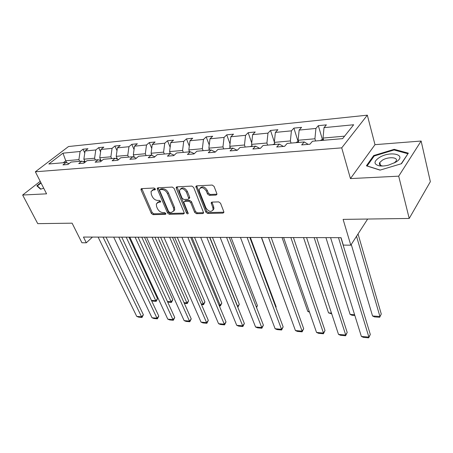 <?xml version="1.0" encoding="UTF-8"?>
<svg xmlns="http://www.w3.org/2000/svg" width="453" height="453" viewBox="0 0 453 453"><rect width="100%" height="100%" fill="white"/><g stroke="black" fill="none" stroke-linecap="round" stroke-linejoin="round"><path stroke-width="0.68" d="M155.277 188.901L154.043 188.001L141.63 188.629L140.979 189.082L141.064 190.011L151.325 213.391L153.029 214.643L165.351 214.371L165.849 214.02L165.787 213.448L164.575 212.559L162.961 212.599C160.589 212.406 158.743 211.053 157.434 208.55L156.591 206.602L156.313 203.856L158.527 202.293L160.639 201.885L160.577 201.285L159.354 200.39L157.735 200.453C155.351 200.283 153.493 198.924 152.163 196.376L151.308 194.394L151.036 191.506L153.222 189.96L154.847 189.881L155.334 189.53L155.277 188.901M379.988 163.323L379.371 163.68M40.215 181.325L22.65 195.028L37.735 223.652L72.106 223.17L81.919 242.751L86.308 242.791L92.463 237.083M421.131 141.036L374.993 144.666L350.446 178.59L398.697 176.172L421.131 141.036L430.35 181.687L409.218 218.454L343.108 219.382L350.798 245.175L367.649 219.037M398.697 176.172L409.218 218.454M216.058 195.073L216.936 194.348L216.845 193.607L214.082 186.421L212.191 185.056L196.664 185.843L195.843 186.494L205.809 212.123L207.633 213.442L223.012 213.108L223.895 212.383L223.805 211.698L220.549 203.238L218.686 201.885L212.015 202.106L211.16 202.797L212.882 207.706L213.12 209.631C211.143 212.4 208.754 211.823 205.945 207.899L199.456 191.534L199.218 189.388C201.262 186.659 203.663 187.27 206.426 191.223L207.514 193.997L209.377 195.345L216.058 195.073L216.879 194.201L210.203 194.473L209.377 195.345M350.798 245.175L343.306 245.107L341.047 237.672L83.46 237.061L86.308 242.791M350.446 178.59L341.721 147.865L35.357 171.783L68.516 146.529L367.326 115.17L341.721 147.865M22.65 195.028L46.58 193.833L35.357 171.783M174.099 188.386L172.299 187.078L157.995 187.797L157.293 188.306L157.378 189.207L167.536 213.012L169.275 214.286L183.471 213.975L184.235 213.408L184.144 212.627L174.099 188.386M176.936 186.84L191.834 186.087L193.68 187.423L203.663 212.91L202.842 213.55L196.466 213.691L194.671 212.383L190.673 202.542L188.861 201.228L184.682 201.375L183.912 201.959L183.997 202.768L188.244 213.476C187.74 214.116 187.146 213.946 186.46 212.972L176.262 188.278L176.177 187.412L176.936 186.84M342.621 138.641L312.457 141.245L309.926 144.218L301.67 144.909L304.229 141.953L287.196 143.42L284.58 146.342L276.704 147.004L279.342 144.099L263.074 145.504L260.384 148.369L252.865 148.997L255.577 146.149L240.033 147.491L237.276 150.3L230.084 150.906L232.859 148.108L217.989 149.394L215.175 152.151L208.295 152.729L211.121 149.983L196.879 151.211L194.02 153.924L187.429 154.473L190.305 151.778L176.653 152.955L173.748 155.622L167.429 156.149L170.345 153.499L157.248 154.632L154.309 157.248L148.244 157.757L151.194 155.153L138.624 156.24L135.651 158.81L129.824 159.297L132.808 156.738L120.725 157.78L117.723 160.311L112.129 160.781L115.136 158.267L103.516 159.269L100.492 161.755L95.107 162.202L98.137 159.728L86.953 160.696L83.913 163.142L78.731 163.573L81.778 161.143L71.008 162.072L67.95 164.479L62.961 164.898L66.019 162.502L48.828 163.986L62.973 153.165L80.096 151.489L83.007 149.213L87.967 148.72L85.062 151.008L95.781 149.96L98.675 147.644L103.822 147.134L100.934 149.456L112.055 148.369L114.926 146.019L120.266 145.487L117.401 147.848L128.946 146.715L131.795 144.331L137.338 143.777L134.496 146.177L146.495 145L149.314 142.582L155.073 142.004L152.259 144.439L164.733 143.222L167.525 140.758L173.516 140.158L170.736 142.633L183.714 141.364L186.472 138.861L192.701 138.239L189.96 140.753L203.476 139.433L206.189 136.891L212.684 136.24L209.982 138.799L224.071 137.423L226.738 134.835L233.505 134.156L230.854 136.761L245.549 135.322L248.165 132.689L255.226 131.987L252.632 134.632L267.978 133.131L270.526 130.453L277.899 129.717L275.373 132.406L291.409 130.843L293.889 128.12L301.596 127.344L299.144 130.085L315.917 128.448L318.317 125.674L326.387 124.864L324.014 127.655L353.663 124.756L342.621 138.641M298.799 142.423L298.125 140.26L314.92 138.777L315.582 140.974M314.92 138.777L315.917 128.448M298.125 140.26L299.144 130.085M308.199 144.365L304.229 141.953M275.022 144.473L274.325 142.361L290.379 140.945L291.064 143.091M290.379 140.945L291.409 130.843M274.325 142.361L275.373 132.406M283.436 146.438L279.342 144.099M252.276 146.432L251.562 144.371L266.919 143.018L267.621 145.113M266.919 143.018L267.978 133.131M251.562 144.371L252.632 134.632M259.784 148.42L255.577 146.149M230.492 148.312L229.762 146.296L244.473 145L245.192 147.044M244.473 145L245.549 135.322M229.762 146.296L230.854 136.761M237.168 150.311L232.859 148.108M209.614 150.113L208.867 148.142L222.967 146.897L223.703 148.901M222.967 146.897L224.071 137.423M208.867 148.142L209.982 138.799M215.305 152.021L211.121 149.983M189.586 151.84L188.827 149.915L202.355 148.72L203.103 150.673M202.355 148.72L203.476 139.433M188.827 149.915L189.96 140.753M194.309 153.646L190.305 151.778M174.19 155.215L170.345 153.499L169.586 151.613L182.576 150.464L183.335 152.384M182.576 150.464L183.714 141.364M169.586 151.613L170.736 142.633M152.061 155.526L151.104 153.244L163.584 152.146L164.354 154.02M163.584 152.146L164.733 143.222M151.104 153.244L152.259 144.439M154.881 156.738L151.194 155.153M134.456 157.423L133.324 154.818L145.328 153.754L146.109 155.594M145.328 153.754L146.495 145M133.324 154.818L134.496 146.177M136.347 158.205L132.808 156.738M117.503 159.213L116.217 156.33L127.769 155.305L128.556 157.106M127.769 155.305L128.946 146.715M116.217 156.33L117.401 147.848M118.539 159.626L115.136 158.267M101.172 160.906L99.745 157.786L110.872 156.8L111.665 158.561M110.872 156.8L112.055 148.369M99.745 157.786L100.934 149.456M101.41 160.996L98.137 159.728M85.226 162.083L83.867 159.184L94.592 158.239L95.39 159.966M94.592 158.239L95.781 149.96M83.867 159.184L85.062 151.008M84.926 162.327L81.778 161.143M66.727 162.757L65.77 160.781L78.901 159.626L79.705 161.319M78.901 159.626L80.096 151.489M62.973 153.165L65.77 160.781L63.261 162.74M374.993 144.666L367.326 115.17M344.597 136.155L323.029 138.063L323.68 140.277M69.054 163.607L66.019 162.502M323.029 138.063L324.014 127.655M84.773 152.989L83.007 149.213M100.589 151.846L98.675 147.644M117.004 150.696L114.926 146.019M134.043 149.535L131.795 144.331M151.744 148.38L149.314 142.582M170.147 147.231L167.525 140.758M189.303 146.098L186.472 138.861M209.246 144.994L206.189 136.891M230.033 143.941L226.738 134.835M251.715 142.95L248.165 132.689M274.359 142.061L270.526 130.453M298.165 141.772L293.889 128.12M322.457 139.66L318.317 125.674M40.878 182.627L36.818 185.804L40.566 189.201L43.709 188.188M373.697 155.555L366.398 165.815L380.05 170.118L401.511 163.686L408.334 153.154L394.189 149.326L373.697 155.555L373.918 156.393M155.334 189.077L154.094 189.139L152.112 190.243M157.361 202.587L159.382 201.46L160.628 201.421M141.8 188.618L152.174 212.565L153.873 213.81L165.821 213.539M158.114 187.791L168.374 212.174L170.113 213.442L184.263 213.12M160.113 189.626L159.62 189.983L159.677 190.605L168.59 211.54L169.807 212.434L171.534 212.395L173.878 210.685L173.595 208.091L167.531 193.68C166.194 191.07 164.297 189.688 161.851 189.541L160.113 189.626L160.979 188.799L159.971 189.643M173.669 211.211L174.716 209.835L174.433 207.242L173.595 208.091M160.979 188.799L162.718 188.714C165.164 188.861 167.055 190.237 168.391 192.848L174.433 207.242M202.842 213.55L203.657 212.678L197.287 212.819L196.466 213.691M184.456 201.409L185.526 200.526L189.699 200.373L191.506 201.687L195.492 211.517L197.287 212.819M176.998 186.834L187.287 212.117L188.199 212.967M186.46 192.185C183.839 188.403 181.528 187.746 179.541 190.215L179.767 192.48L182.106 198.171L183.907 199.479L188.086 199.326L188.878 198.72L186.46 192.185L187.304 191.336C185.022 187.819 182.774 187.01 180.571 188.912M189.156 198.437L189.716 197.865L189.626 197.061L188.788 197.916M187.304 191.336L189.626 197.061M200.283 187.933C202.604 185.928 204.926 186.738 207.259 190.356L208.346 193.131L210.203 194.473M212.927 210.232L213.935 208.748L213.697 206.823L212.882 207.706M211.959 202.112L213.697 206.823M196.664 185.843L206.625 211.245L208.442 212.565L223.81 212.214L223.012 213.108M394.37 150.051L394.189 149.326M84.711 160.985L83.369 161.738M126.2 237.162L155.787 300.684L157.519 298.72L128.98 237.168M85.107 161.829L84.717 162.242M151.421 300.379L155.787 300.684L156.194 301.347L152.837 301.109L151.506 300.56M157.519 298.72L156.194 301.347M103.046 237.106L141.562 316.817L143.38 314.756L106.036 237.117M98.114 237.095L136.721 316.387L141.562 316.817L142.016 317.451L138.629 317.145L136.721 316.387M143.38 314.756L142.016 317.451M141.772 237.202L171.087 301.766L172.803 299.767L144.53 237.208M100.549 159.547L99.349 160.198M100.951 160.424L100.611 160.69M167.44 301.505L171.087 301.766L171.455 302.434L167.695 302.066M172.803 299.767L171.455 302.434M157.893 237.236L186.902 302.881L188.595 300.843L160.622 237.247M116.982 158.046L115.974 158.601M184.026 302.678L186.902 302.881L187.231 303.555L184.326 303.351M188.595 300.843L187.231 303.555M118.794 237.146L156.998 318.193L158.793 316.098L121.761 237.151M113.686 237.134L151.993 317.746L156.998 318.193L157.412 318.833L153.912 318.521L151.993 317.746M158.793 316.098L157.412 318.833M135.119 237.185L172.961 319.62L174.739 317.479L138.063 237.191M129.824 237.174L167.786 319.155L172.961 319.62L173.34 320.265L169.716 319.943L167.786 319.155M174.739 317.479L173.34 320.265M40.889 189.094L37.356 185.9L41.064 182.995M37.729 186.63L37.356 185.9M379.354 157.514C373.691 161.415 373.589 164.173 379.031 165.792C381.76 166.251 384.942 166.024 388.589 165.107L395.571 162.265C408.068 154.977 390.752 150.311 379.354 157.514M394.121 163.057L395.962 161.274C398.912 157.163 388.3 156.415 382.355 160.203L379.767 162.485C378.838 164.201 379.642 165.334 382.179 165.894L382.961 165.996M379.371 163.737L379.999 163.369M407.819 153.952L401.216 163.771M380.209 170.073L367.134 165.951L374.195 156.002L394.059 149.966L407.757 153.692M174.592 237.276L203.25 304.037L204.92 301.958L177.287 237.287M134.048 156.489L133.256 156.925M201.206 303.889L203.25 304.037L203.539 304.722L201.5 304.575M204.92 301.958L203.539 304.722M152.049 237.225L189.479 321.092L191.24 318.918L154.966 237.23M146.557 237.213L184.122 320.616L189.479 321.092L189.818 321.749L186.07 321.409L184.122 320.616M191.24 318.918L189.818 321.749M191.896 237.321L220.164 305.226L221.811 303.114L194.564 237.327M151.778 154.864L151.228 155.169M219.014 305.146L220.164 305.226L220.413 305.922L219.303 305.843M221.811 303.114L220.413 305.922M169.626 237.264L206.585 322.621L208.318 320.401L172.502 237.276M163.918 237.253L201.036 322.128L206.585 322.621L206.879 323.283L203.001 322.932L201.036 322.128M208.318 320.401L206.879 323.283M209.847 237.361L237.672 306.466L239.297 304.308L212.474 237.366M170.22 153.165L169.484 153.578M237.485 306.449L237.768 307.157M239.297 304.308L237.876 307.168M187.876 237.31L224.309 324.206L226.019 321.936L190.719 237.315M181.947 237.298L218.561 323.691L224.309 324.206L224.552 324.875L220.532 324.512L218.561 323.691M226.019 321.936L224.552 324.875M256.341 307.009L257.406 305.549L231.058 237.412M189.411 151.393L188.437 151.942M257.406 305.549L256.574 307.61M206.851 237.355L242.683 325.843L244.365 323.527L209.648 237.361M200.685 237.338L236.721 325.311L242.683 325.843L242.876 326.522L238.708 326.143L236.721 325.311M244.365 323.527L242.876 326.522M275.849 307.298L276.171 306.828L250.356 237.457M209.394 149.535L208.165 150.237M275.911 307.468L276.171 306.828M226.585 237.4L261.749 327.547L263.397 325.18L229.337 237.406M220.175 237.389L255.56 326.992L261.749 327.547L261.885 328.227L257.559 327.842L255.56 326.992M263.397 325.18L261.885 328.227M287.955 310.011L261.398 237.485M230.26 147.672L228.714 148.465M247.128 237.451L281.54 329.314L283.148 326.896L249.829 237.457M240.452 237.434L275.118 328.742L281.54 329.314L281.619 330.005L277.128 329.597L275.118 328.742M283.148 326.896L281.619 330.005M309.28 311.517L307.78 311.409L282.049 237.536M252.049 145.775L250.147 146.619M307.78 311.409L309.512 312.191M268.533 237.502L302.106 331.149L303.674 328.68L271.171 237.508M261.579 237.485L295.43 330.554L302.106 331.149L302.117 331.845L297.451 331.426L295.43 330.554M303.674 328.68L302.117 331.845M331.471 313.085L328.538 312.876L303.538 237.587M274.801 143.799L272.508 144.688M331.726 313.855L328.538 312.876M290.854 237.553L323.482 333.057L325.005 330.531L293.425 237.559M283.601 237.536L316.539 332.44L323.482 333.057L323.425 333.765L318.572 333.329L316.539 332.44M325.005 330.531L323.425 333.765M354.597 314.716L350.112 314.399L325.922 237.638M298.584 141.732L297.247 141.851L295.871 142.672M354.841 315.498L352.083 315.305L350.112 314.399M314.156 237.61L345.73 335.044L347.202 332.462L316.641 237.615M306.579 237.593L338.504 334.399L345.73 335.044L345.599 335.758L340.548 335.299L338.504 334.399M347.202 332.462L345.599 335.758M356.528 236.29L379.931 316.5L372.547 315.979L351.262 244.45M381.267 314.008L379.688 317.27L381.267 314.008L358.034 233.946M323.476 139.569L321.687 139.722L320.299 140.566M379.688 317.27L374.529 316.902L372.547 315.979M338.493 237.666L368.895 337.111L370.311 334.467L340.894 237.672M330.577 237.649L361.369 336.437L368.895 337.111L368.68 337.83L363.419 337.36L361.369 336.437M370.311 334.467L368.68 337.83M154.094 189.139L153.222 189.96M160.668 201.732L160.147 202.236M159.382 201.46L158.527 202.293M165.877 213.85L165.351 214.371M153.873 213.81L153.029 214.643M152.174 212.565L151.325 213.391M141.936 189.201L141.064 190.011M155.362 189.394L154.847 189.881M184.263 213.153L183.471 213.975M170.113 213.442L169.275 214.286M168.374 212.174L167.536 213.012M158.244 188.386L157.378 189.207M168.391 192.848L167.531 193.68M162.718 188.714L161.851 189.541M195.492 211.517L194.671 212.383M191.506 201.687L190.673 202.542M189.699 200.373L188.861 201.228M185.526 200.526L184.682 201.375M187.287 212.117L186.46 212.972M177.123 187.44L176.262 188.278M208.346 193.131L207.514 193.997M207.259 190.356L206.426 191.223M212.066 202.661L211.251 203.533M208.442 212.565L207.633 213.442M206.625 211.245L205.809 212.123M196.778 186.455L195.934 187.31M84.954 161.506L83.522 161.625M100.826 160.147L99.501 160.26M117.293 158.737L116.489 158.805M141.432 188.658L140.979 189.082M157.797 187.831L157.293 188.306M174.716 209.835L173.878 210.685M189.716 197.865L188.878 198.72M176.732 186.868L176.177 187.412M213.935 208.748L213.12 209.631M211.772 202.14L211.16 202.797M196.46 185.872L195.843 186.494M382.179 165.894L379.031 165.792M380.514 165.345L379.767 162.485"/></g></svg>
